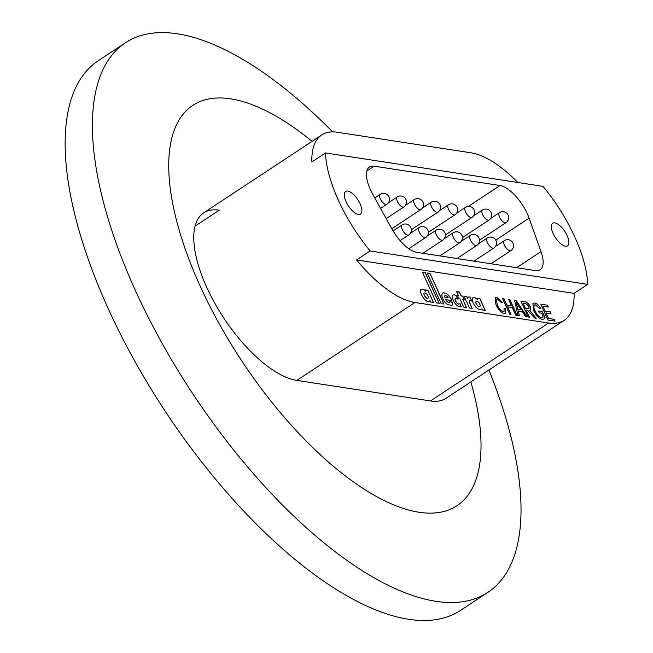 <?xml version="1.0" encoding="UTF-8"?>
<svg xmlns="http://www.w3.org/2000/svg" width="653" height="653" viewBox="0 0 653 653"><rect width="100%" height="100%" fill="white"/><g stroke="black" fill="none" stroke-linecap="round" stroke-linejoin="round"><path stroke-width="0.98" d="M470.862 381.907A239.822 99.844 -123.4 0 1 400.485 507.471A239.822 99.844 -123.4 0 1 200.324 286.422A239.822 99.844 -123.4 0 1 182.334 115.197A239.822 99.844 -123.4 0 1 312.118 141.317M488.917 369.99A329.161 137.04 -123.4 0 1 487.987 592.295A329.161 137.04 -123.4 0 1 135.751 291.287A329.161 137.04 -123.4 0 1 125.441 42.796A329.161 137.04 -123.4 0 1 332.663 131.906M487.987 592.295L460.732 610.277A329.161 137.04 -123.4 0 1 108.504 309.261A329.161 137.04 -123.4 0 1 98.187 60.778L125.441 42.796M517.853 182.489A98.75 41.115 56.6 0 0 471.009 152.802L337.356 132.265A98.75 41.115 56.6 0 0 321.758 134.959L203.671 212.87A98.75 41.115 56.6 0 1 219.261 210.176L196.553 225.163A98.75 41.115 56.6 0 0 195.378 225.007M203.671 212.87A98.75 41.115 56.6 0 0 214.543 302.796A98.75 41.115 56.6 0 0 296.837 380.405L430.498 400.942A98.75 41.115 56.6 0 0 446.097 398.248L564.184 320.337A98.75 41.115 56.6 0 0 574.069 293.36L356.538 259.943A98.75 41.115 56.6 0 0 414.933 302.494L548.585 323.023A98.75 41.115 56.6 0 0 564.184 320.337M481.359 309.4A9.273 3.861 56.6 0 0 481.816 308.91L482.42 309.971L485.269 310.412L479.955 298.748L477.106 298.315L477.661 299.523A9.534 3.967 56.6 0 0 473.784 297.539A6.873 2.865 56.6 0 0 472.927 297.744A6.873 2.865 56.6 0 0 474.951 305.947A8.75 3.64 56.6 0 0 476.086 307.359A9.273 3.861 56.6 0 0 479.939 309.62A9.273 3.861 56.6 0 0 481.408 309.367A9.273 3.861 56.6 0 0 481.906 308.845M460.063 306.714A17.337 7.216 56.6 0 0 461.361 306.747L459.843 303.408A4.171 1.739 -123.4 0 1 459.5 303.89A4.171 1.739 -123.4 0 1 458.839 304.004A4.171 1.739 -123.4 0 1 458.708 303.98A3.273 1.363 -123.4 0 1 458.586 303.971A3.273 1.363 -123.4 0 1 455.574 300.837A3.412 1.42 -123.4 0 1 455.492 298.315A3.412 1.42 -123.4 0 1 456.325 298.299A5.2 2.163 -123.4 0 1 457.933 299.221L456.357 295.76A11.134 4.636 56.6 0 0 454.57 294.87A7.248 3.02 56.6 0 0 453.166 295.009A7.248 3.02 56.6 0 0 453.002 299.556A7.248 3.02 56.6 0 0 457.092 305.637A17.337 7.216 56.6 0 0 460.063 306.714M459.451 303.923A4.171 1.739 -123.4 0 1 459.41 303.955A4.171 1.739 -123.4 0 1 458.749 304.069A4.171 1.739 -123.4 0 1 458.618 304.045L458.708 303.98M458.618 304.045A3.273 1.363 -123.4 0 1 458.496 304.029A3.273 1.363 -123.4 0 1 455.484 300.894A3.412 1.42 -123.4 0 1 455.402 298.38A3.412 1.42 -123.4 0 1 455.451 298.348M449.435 302.559A2.824 1.175 -123.4 0 1 449.395 302.592A2.824 1.175 -123.4 0 1 449.174 302.674A3.6 1.502 -123.4 0 1 448.88 302.666A3.6 1.502 -123.4 0 1 445.803 299.686L451.9 300.551A7.363 3.061 56.6 0 0 445.477 293.164L443.322 292.838A7.477 3.11 56.6 0 0 442.612 293.058A7.477 3.11 56.6 0 0 443.403 299.809A7.077 2.947 56.6 0 0 447.803 304.657L452.007 305.31A5.975 2.49 56.6 0 0 452.145 305.237A5.975 2.49 56.6 0 0 452.488 302.143L449.762 301.727A2.824 1.175 -123.4 0 1 449.484 302.527A2.824 1.175 -123.4 0 1 449.264 302.608A3.6 1.502 -123.4 0 1 448.978 302.608A3.6 1.502 -123.4 0 1 445.893 299.629M424.221 293.058A2.816 1.175 56.6 0 0 424.172 293.083A2.816 1.175 56.6 0 0 424.295 295.295A3.298 1.371 56.6 0 0 427.274 298.413A3.689 1.535 56.6 0 0 427.315 298.421A3.689 1.535 56.6 0 0 427.903 298.315A3.689 1.535 56.6 0 0 427.944 298.29M427.364 298.356A3.689 1.535 56.6 0 0 427.405 298.356A3.689 1.535 56.6 0 0 427.993 298.258A3.689 1.535 56.6 0 0 428.335 296.968L427.331 294.756A3.967 1.649 56.6 0 0 425.283 293.066A7.763 3.232 56.6 0 0 424.491 292.944A2.816 1.175 56.6 0 0 424.262 293.026A2.816 1.175 56.6 0 0 424.393 295.238A3.298 1.371 56.6 0 0 427.364 298.356L427.274 298.413M428.344 301.702A7.583 3.159 56.6 0 0 428.678 301.727A5.216 2.171 56.6 0 0 429.388 301.572A5.216 2.171 56.6 0 0 429.911 300.404L430.645 302.021L433.494 302.47L427.993 290.381L425.079 289.85L425.683 291.165A5.82 2.424 56.6 0 0 423.152 289.41A7.363 3.069 56.6 0 0 421.128 289.352A7.363 3.069 56.6 0 0 420.859 289.581A6.824 2.841 56.6 0 0 421.609 294.944A7.583 3.159 56.6 0 0 428.344 301.702M347.771 191.092A13.525 5.632 56.6 0 0 345.641 191.46A13.525 5.632 56.6 0 0 347.127 203.785A13.525 5.632 56.6 0 0 358.399 214.413A13.525 5.632 56.6 0 0 360.538 214.045A13.525 5.632 56.6 0 0 359.052 201.728A13.525 5.632 56.6 0 0 347.771 191.092M554.789 222.893A13.525 5.632 56.6 0 0 552.65 223.261A13.525 5.632 56.6 0 0 554.144 235.586A13.525 5.632 56.6 0 0 565.416 246.214A13.525 5.632 56.6 0 0 567.555 245.846A13.525 5.632 56.6 0 0 566.069 233.529A13.525 5.632 56.6 0 0 554.789 222.893M464.095 296.315L469.409 307.963L472.192 308.396L469.564 302.559A3.461 1.445 -123.4 0 1 469.695 300.551A3.461 1.445 -123.4 0 1 470.07 300.445A11.215 4.669 -123.4 0 1 470.642 300.486A3.42 1.428 -123.4 0 1 471.841 301.106L470.013 297.099L468.927 296.927A6.097 2.539 56.6 0 0 468.413 297.107A6.097 2.539 56.6 0 0 467.801 298.699L466.919 296.748L464.095 296.315M463.663 307.09L466.487 307.522L462.757 299.335L464.348 299.58L462.765 296.111L461.173 295.866L459.434 292.054L456.61 291.622L458.349 295.425L457.394 295.287L458.969 298.756L459.932 298.903L463.663 307.09M427.176 272.97L441.159 303.637L444.007 304.078L430.025 273.403L427.176 272.97M436.433 302.927L439.232 303.351L425.225 272.611L422.418 272.179L436.433 302.927M518.245 310.934L519.388 315.66L517.951 315.44L514.515 300.127L516.033 300.364L527.085 316.844L525.649 316.623L522.335 311.563L518.245 310.934L519.274 315.644M497.284 304.755C498.859 308.461 500.827 310.755 503.185 311.652L504.051 311.522L504.059 308.085L505.642 308.82L505.463 313.318L504.149 313.513C501.006 312.632 498.272 309.644 495.937 304.559L495.235 297.433L496.688 297.197L502.484 302.388L501.357 302.657L497.464 299.025L496.476 299.164L497.194 304.812C498.77 308.518 500.737 310.82 503.096 311.718L503.185 311.652M507.601 306.837L511.038 314.379L509.683 314.175L502.443 298.274L503.79 298.478L506.761 305L511.43 305.718L508.458 299.196L509.805 299.401L517.054 315.301L515.699 315.097L512.262 307.555L507.601 306.837L510.907 314.362M526.204 310.077L529.461 317.211L528.106 316.999L520.865 301.106L525.02 301.743C526.849 301.808 528.571 303.408 530.187 306.518C531.207 309.032 531.011 310.33 529.591 310.404L536.26 318.256L534.709 318.019L527.591 310.289L526.114 310.134L529.33 317.187M530.326 310.175L529.501 310.461L530.693 311.301M543.182 316.24L541.81 313.228L539.231 312.836L538.39 310.999L542.325 311.603L545.002 317.489L543.925 319.039L542.17 319.35C538.97 318.591 536.113 315.644 533.607 310.526L532.921 303.286L534.636 303.033C536.652 303.294 538.668 305.057 540.676 308.314L539.68 308.64L535.444 304.861L534.26 305.016L533.836 307.53L534.921 310.648C536.684 314.517 538.782 316.803 541.223 317.497L542.439 317.276L543.182 316.24M554.168 319.301L555.001 321.129L548.006 320.06L540.757 304.159L547.516 305.196L548.349 307.032L542.945 306.2L545.173 311.089L550.21 311.865L551.05 313.701L546.014 312.926L548.52 318.427L554.168 319.301L554.879 321.113M574.069 293.36L587.692 284.365A98.75 41.115 56.6 0 0 543.027 186.358L325.496 152.941A98.75 41.115 56.6 0 0 370.169 250.956L356.538 259.943M325.496 152.941L311.873 161.936A98.75 41.115 56.6 0 1 321.758 134.959M468.25 206.454L500.002 185.509L374.169 166.172A29.924 12.456 -123.4 0 0 369.443 166.988A29.924 12.456 -123.4 0 0 372.659 194.096L391.792 228.697A29.924 12.456 -123.4 0 0 416.81 252.36L535.411 270.579A29.924 12.456 -123.4 0 0 540.137 269.762A29.924 12.456 -123.4 0 0 541.002 251.617L529.101 218.126L495.758 240.124M500.002 185.509A29.924 12.456 -123.4 0 1 529.101 218.126M587.692 284.365L370.169 250.956M503.096 311.718L504.01 311.554M504.092 308.208L505.642 308.82M505.553 308.877L505.422 313.342M495.194 297.466L496.688 297.197M496.598 297.262L502.394 302.445M496.427 299.196L497.194 304.812M502.475 298.356L503.79 298.478M503.7 298.543L506.761 305M506.671 305.065L511.43 305.718M508.491 299.278L509.805 299.401M509.715 299.466L516.923 315.285M514.531 300.2L516.033 300.364M515.943 300.421L526.938 316.819M516.107 302.078L517.731 309.228L521.086 309.669L516.107 302.078L517.821 309.163L521.086 309.669M520.898 301.18L524.93 301.8C526.759 301.874 528.473 303.465 530.097 306.584L530.187 306.518M530.097 306.584L530.285 310.208M530.603 311.359L536.105 318.231M527.844 308.698L529.02 308.559L528.857 306.363L525.902 303.58L523.045 303.147L525.281 308.298L528.971 308.583M523.045 303.147L525.371 308.24L527.934 308.632M538.431 311.081L542.325 311.603M542.235 311.661L545.002 317.489M544.912 317.546L543.876 319.072M532.872 303.319L534.636 303.033M534.546 303.09C536.562 303.351 538.57 305.114 540.586 308.371M534.211 305.049L533.836 307.53M533.738 307.596L534.921 310.648M534.831 310.706C536.595 314.583 538.692 316.868 541.133 317.562L541.223 317.497M541.133 317.562L542.398 317.309M540.798 304.241L547.516 305.196M547.426 305.253L548.226 307.008M545.173 311.089L542.945 306.2M545.084 311.154L550.21 311.865M550.12 311.93L550.92 313.685M548.52 318.427L546.014 312.926M548.43 318.493L554.079 319.358M429.339 301.596A5.216 2.171 56.6 0 0 429.821 300.47L429.911 300.404M425.683 291.165L425.585 291.222A5.82 2.424 56.6 0 0 423.054 289.467L423.152 289.41M423.054 289.467A7.363 3.069 56.6 0 0 421.079 289.377M433.372 302.445L427.903 290.446L425.119 289.932M439.11 303.335L425.127 272.668L422.458 272.26M443.877 304.053L429.935 273.468L427.217 273.052M452.096 305.261A5.975 2.49 56.6 0 0 452.398 302.2L452.488 302.143M451.778 300.535A7.363 3.061 56.6 0 0 445.387 293.221L443.322 292.838M443.232 292.895A7.477 3.11 56.6 0 0 442.563 293.091M452.398 302.2L449.77 301.8M444.954 295.711A2.759 1.151 56.6 0 0 444.913 295.736A2.759 1.151 56.6 0 0 444.766 297.205L448.097 297.629A3.241 1.347 56.6 0 0 445.738 295.646L445.436 295.605A2.759 1.151 56.6 0 0 445.003 295.678A2.759 1.151 56.6 0 0 444.856 297.148L448.097 297.629M458.349 295.425L457.435 295.36M464.218 299.564L462.675 296.168L461.083 295.923L459.345 292.111L456.651 291.703M466.364 307.506L462.757 299.335M461.255 306.763L459.785 303.547M457.745 299.066L456.267 295.817A11.134 4.636 56.6 0 0 454.48 294.927L454.57 294.87M454.48 294.927A7.248 3.02 56.6 0 0 453.117 295.042M467.801 298.699L466.83 296.805L464.128 296.389M471.662 300.968L469.923 297.156L468.927 296.927M468.838 296.984A6.097 2.539 56.6 0 0 468.364 297.139M472.062 308.379L469.474 302.617A3.461 1.445 -123.4 0 1 469.605 300.609A3.461 1.445 -123.4 0 1 469.654 300.584M477.661 299.523L477.572 299.588A9.534 3.967 56.6 0 0 473.694 297.597A6.873 2.865 56.6 0 0 472.886 297.776M485.146 310.395L479.865 298.805L477.139 298.388M476.143 301.384A3.151 1.306 56.6 0 0 476.094 301.408A3.151 1.306 56.6 0 0 476.266 303.931A3.241 1.347 56.6 0 0 479.057 306.706A4.522 1.886 56.6 0 0 479.743 306.575A4.522 1.886 56.6 0 0 479.792 306.543M476.355 303.874A3.241 1.347 56.6 0 0 479.147 306.649A4.522 1.886 56.6 0 0 479.833 306.518A4.522 1.886 56.6 0 0 480.29 305.294L479.278 303.082A4.702 1.959 56.6 0 0 476.714 301.27A3.151 1.306 56.6 0 0 476.192 301.351A3.151 1.306 56.6 0 0 476.355 303.874L476.266 303.931M414.933 302.494L296.837 380.405M548.585 323.023L430.498 400.942M374.169 166.172L366.831 171.013M516.629 267.697L541.002 251.617M411.341 229.701L437.885 212.184A5.983 2.49 -123.4 0 1 434.384 210.829A5.983 2.49 -123.4 0 1 431.298 202.193L422.434 208.046M439.885 255.903L459.753 242.794A5.983 2.49 -123.4 0 1 457.557 242.459A5.983 2.49 -123.4 0 1 453.353 237.317A5.983 2.49 -123.4 0 1 453.166 232.803L444.301 238.647M391.808 228.73L420.85 209.572A5.983 2.49 -123.4 0 1 417.349 208.209A5.983 2.49 -123.4 0 1 414.263 199.581L405.399 205.426M386.201 218.584L403.815 206.952A5.983 2.49 -123.4 0 1 400.313 205.589A5.983 2.49 -123.4 0 1 397.228 196.961L388.364 202.805M380.585 208.429L386.788 204.34A5.983 2.49 -123.4 0 1 383.278 202.977A5.983 2.49 -123.4 0 1 380.193 194.349L374.773 197.924M428.368 232.321L454.921 214.804A5.983 2.49 -123.4 0 1 451.419 213.441A5.983 2.49 -123.4 0 1 448.325 204.813L439.469 210.658M445.403 234.933L471.956 217.425A5.983 2.49 -123.4 0 1 468.446 216.061A5.983 2.49 -123.4 0 1 465.36 207.434L456.504 213.278M462.438 237.553L488.991 220.037A5.983 2.49 -123.4 0 1 485.481 218.673A5.983 2.49 -123.4 0 1 482.396 210.046L473.539 215.89M479.473 240.173L506.018 222.657A5.983 2.49 -123.4 0 1 502.516 221.294A5.983 2.49 -123.4 0 1 499.431 212.666L490.574 218.51M422.85 253.291L442.726 240.182A5.983 2.49 -123.4 0 1 440.522 239.839A5.983 2.49 -123.4 0 1 436.318 234.705A5.983 2.49 -123.4 0 1 436.131 230.191L427.274 236.035M408.802 248.703L425.691 237.561A5.983 2.49 -123.4 0 1 423.487 237.219A5.983 2.49 -123.4 0 1 419.283 232.084A5.983 2.49 -123.4 0 1 419.095 227.571L410.239 233.415M400.077 240.606L408.656 234.949A5.983 2.49 -123.4 0 1 406.46 234.607A5.983 2.49 -123.4 0 1 402.248 229.472A5.983 2.49 -123.4 0 1 402.06 224.959L393.057 230.893M456.92 258.523L476.788 245.414A5.983 2.49 -123.4 0 1 474.592 245.071A5.983 2.49 -123.4 0 1 470.38 239.937A5.983 2.49 -123.4 0 1 470.201 235.423L461.336 241.267M473.956 261.143L493.823 248.026A5.983 2.49 -123.4 0 1 491.627 247.691A5.983 2.49 -123.4 0 1 487.416 242.549A5.983 2.49 -123.4 0 1 487.228 238.035L478.371 243.887M490.991 263.755L510.858 250.646A5.983 2.49 -123.4 0 1 508.663 250.303A5.983 2.49 -123.4 0 1 504.451 245.169A5.983 2.49 -123.4 0 1 504.263 240.655L495.407 246.499M437.885 212.184A5.983 5.983 0 0 0 437.575 202.006A5.983 5.983 0 0 0 431.298 202.193M459.753 242.794A5.983 5.983 0 0 0 462.283 236.427A5.983 5.983 0 0 0 453.166 232.803M420.85 209.572A5.983 5.983 0 0 0 420.54 199.394A5.983 5.983 0 0 0 414.263 199.581M403.815 206.952A5.983 5.983 0 0 0 403.513 196.773A5.983 5.983 0 0 0 397.228 196.961M386.788 204.34A5.983 5.983 0 0 0 386.478 194.153A5.983 5.983 0 0 0 380.193 194.349M454.921 214.804A5.983 5.983 0 0 0 454.61 204.626A5.983 5.983 0 0 0 448.325 204.813M471.956 217.425A5.983 5.983 0 0 0 471.646 207.238A5.983 5.983 0 0 0 465.36 207.434M488.991 220.037A5.983 5.983 0 0 0 488.681 209.858A5.983 5.983 0 0 0 482.396 210.046M506.018 222.657A5.983 5.983 0 0 0 505.716 212.47A5.983 5.983 0 0 0 499.431 212.666M442.726 240.182A5.983 5.983 0 0 0 445.248 233.807A5.983 5.983 0 0 0 436.131 230.191M425.691 237.561A5.983 5.983 0 0 0 428.221 231.195A5.983 5.983 0 0 0 419.095 227.571M408.656 234.949A5.983 5.983 0 0 0 411.186 228.574A5.983 5.983 0 0 0 402.06 224.959M476.788 245.414A5.983 5.983 0 0 0 479.318 239.039A5.983 5.983 0 0 0 470.201 235.423M493.823 248.026A5.983 5.983 0 0 0 496.353 241.659A5.983 5.983 0 0 0 487.228 238.035M510.858 250.646A5.983 5.983 0 0 0 513.389 244.279A5.983 5.983 0 0 0 504.263 240.655"/></g></svg>
